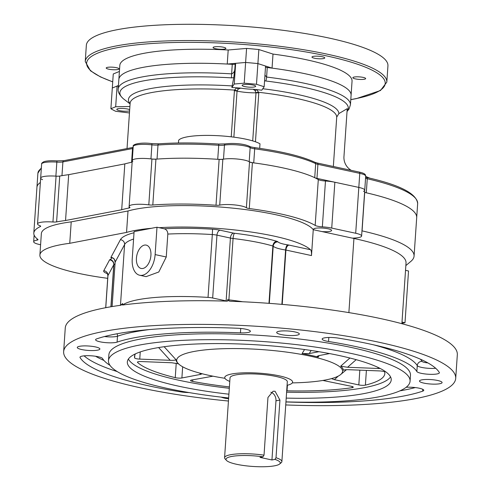 <?xml version="1.0" encoding="UTF-8"?>
<svg xmlns="http://www.w3.org/2000/svg" width="491" height="491" viewBox="0 0 491 491"><rect width="100%" height="100%" fill="white"/><g stroke="black" fill="none" stroke-linecap="round" stroke-linejoin="round"><path stroke-width="0.74" d="M363.598 191.459A7.555 1.479 -176.1 0 1 363.978 191.036A15.117 2.958 -176.1 0 0 364.739 190.195A15.117 2.958 -176.1 0 0 358.817 187.415L334.856 182.241A15.117 2.958 -176.1 0 0 325.472 181.013L322.348 226.854A7.555 1.479 3.9 0 1 315.173 225.424L318.297 179.583A7.555 1.479 -176.1 0 0 325.472 181.013M364.586 192.404A4.536 0.89 -176.1 0 0 364.69 192.429A140.561 27.521 3.9 0 1 416.693 217.642A140.561 27.521 -176.1 0 0 366.304 192.791L367.262 178.749A1.51 0.933 -77.1 0 0 366.636 177.435C399.711 184.837 416.718 193.558 417.651 203.593A140.561 27.521 -176.1 0 0 367.262 178.749A7.555 1.479 3.9 0 1 365.556 178.233M40.366 182.486A107.314 21.009 -176.1 0 0 36.942 187.267L33.811 233.108A107.314 21.009 -176.1 0 0 37.85 239.393A4.536 0.89 3.9 0 1 38.022 239.657A4.536 0.89 3.9 0 1 37.021 240.136L37.113 238.798M42.557 179.675A15.117 2.958 3.9 0 1 40.667 178.067A15.117 2.958 3.9 0 1 56.078 176.152A4.536 0.89 -176.1 0 0 59.736 176.054L56.612 221.895A4.536 0.89 3.9 0 1 52.948 221.993L56.078 176.152M132.147 162.171A107.314 21.009 3.9 0 0 124.824 163.902L121.7 209.743L65.549 220.508L68.672 174.667L124.824 163.902L68.672 174.667A107.314 21.009 -176.1 0 0 59.736 176.054M151.928 159.016A4.536 0.89 -176.1 0 0 155.929 159.158L152.805 204.999A4.536 0.89 3.9 0 1 148.804 204.857L151.928 159.016A15.117 2.958 -176.1 0 0 132.257 160.514A15.117 2.958 -176.1 0 0 132.822 161.392M155.929 159.158A107.314 21.009 3.9 0 1 219.133 159.397A4.536 0.89 -176.1 0 0 222.846 159.274L219.722 205.115A4.536 0.89 3.9 0 1 216.009 205.238L219.133 159.397M249.52 161.92A4.536 0.89 -176.1 0 0 252.405 162.693L249.281 208.54A4.536 0.89 3.9 0 1 246.396 207.761L249.52 161.92A15.117 2.958 -176.1 0 0 237.601 159.059A15.117 2.958 -176.1 0 0 222.846 159.274M252.405 162.693A107.314 21.009 3.9 0 1 318.297 179.583M140.242 351.93L139.757 359.105L170.193 360.302L158.611 347.554M139.757 359.105A4.536 0.89 3.9 0 1 134.638 357.927A125.451 24.562 3.9 0 1 134.522 356.484A125.451 24.562 3.9 0 1 135.467 353.839M139.69 275.248A18.891 11.054 -77.8 0 0 155.125 254.59L166.259 256.989L158.789 271.996L146.122 276.636L139.69 275.248A18.891 11.054 -77.8 0 1 132.226 258.978L134.092 231.617L151.516 228.278A99.753 19.53 3.9 0 0 126.549 232.415L69.753 243.303A99.753 19.53 -176.1 0 0 39.894 255.068A99.753 19.53 -176.1 0 0 107.707 278.329M352.329 238.11L353.937 238.473A133.006 26.041 3.9 0 1 406.032 262.973L401.89 323.704M322.875 380.457L351.495 386.331A4.536 0.89 3.9 0 1 353.268 387.166A4.536 0.89 3.9 0 1 352.084 387.681A125.451 24.562 3.9 0 1 287.032 390.83A4.536 0.89 3.9 0 1 286.707 390.824M229.401 386.92A125.451 24.562 3.9 0 1 192.65 381.415A4.536 0.89 3.9 0 1 190.551 380.513A4.536 0.89 3.9 0 1 191.478 380.046L212.959 376.18M182.658 366.789L181.897 377.972A4.536 0.89 3.9 0 1 175.25 377.653A125.451 24.562 3.9 0 1 137.535 362.389A4.536 0.89 3.9 0 1 137.425 362.174A4.536 0.89 3.9 0 1 141.353 361.56L171.789 362.757L178.675 363.849M121.7 209.743A107.314 21.009 3.9 0 1 129.041 208.012L129.139 206.502M152.805 204.999A107.314 21.009 3.9 0 1 216.009 205.238M249.281 208.54A107.314 21.009 3.9 0 1 315.173 225.424M380.138 368.44A4.536 0.89 3.9 0 1 378.009 368.471L347.573 367.274L340.68 366.182A83.887 16.424 3.9 0 1 343.375 370.324C344.062 369.791 345.995 369.588 349.169 369.729L379.604 370.926A4.536 0.89 3.9 0 1 384.723 372.104A125.451 24.562 3.9 0 1 384.84 373.547A125.451 24.562 3.9 0 1 365.39 385.128A4.536 0.89 3.9 0 1 358.823 384.926L334.426 379.66L331.486 378.616M166.259 256.989L167.824 234.072C167.719 231.249 166.535 229.493 164.264 228.8A93.707 18.345 3.9 0 1 212.578 229.223A12.091 2.369 3.9 0 1 220.011 230.199L233.464 233.102A3.026 0.589 -176.1 0 0 234.526 233.274A83.126 16.277 3.9 0 1 276.629 241.247A6.045 1.185 3.9 0 1 277.943 241.867A16.626 3.253 -176.1 0 0 287.677 244.849A6.045 1.185 3.9 0 1 288.972 245.083L310.533 249.741C311.269 250.318 311.589 252.264 311.49 255.572L313.258 229.69L314.019 229.856A9.071 1.774 3.9 0 1 313.522 229.217A9.071 1.774 3.9 0 1 318.616 227.977A9.071 1.774 3.9 0 1 328.068 228.781A9.071 1.774 3.9 0 1 331.621 230.451A9.071 1.774 3.9 0 1 321.967 231.574L314.019 229.856M120.847 305.23A89.178 17.461 3.9 0 1 122.652 303.542L122.547 305.021A89.178 17.461 3.9 0 1 208.031 297.399A7.555 1.479 3.9 0 1 212.677 298.006L226.13 300.909A7.555 1.479 3.9 0 0 227.48 301.161L227.579 299.682A7.555 1.479 -176.1 0 0 228.892 299.866A78.597 15.387 3.9 0 1 242.634 301.75M122.652 303.542L121.891 304.733L120.51 305.298A196.486 38.47 -176.1 0 0 65.26 327.994L63.646 351.654A196.486 38.47 -176.1 0 0 140.61 387.841A196.486 38.47 -176.1 0 0 228.444 401.03M285.744 404.94A196.486 38.47 -176.1 0 0 455.709 378.383L457.324 354.723A196.486 38.47 -176.1 0 0 230.758 301.271L228.996 301.014L227.579 299.682M455.709 378.383A196.486 38.47 -176.1 0 0 262.298 326.638A196.486 38.47 -176.1 0 0 63.646 351.654M227.48 301.161A196.486 38.47 -176.1 0 0 122.547 305.021M96.721 338.858A11.336 2.222 -176.1 0 0 95.592 339.723A11.336 2.222 -176.1 0 0 104.307 342.485A11.336 2.222 -176.1 0 0 117.091 342.129A158.703 31.074 3.9 0 1 240.437 332.843A11.336 2.222 -176.1 0 0 250.373 331.321A11.336 2.222 -176.1 0 0 237.687 328.252A181.375 35.512 -176.1 0 0 96.721 338.858M285.952 401.871A151.142 29.595 -176.1 0 0 410.071 381.212L410.476 375.296A151.142 29.595 -176.1 0 0 261.691 335.494A151.142 29.595 -176.1 0 0 108.885 354.735L108.48 360.652A151.142 29.595 -176.1 0 0 167.683 388.491A151.142 29.595 -176.1 0 0 228.653 397.962M285.946 401.951A181.375 35.512 -176.1 0 0 422.641 391.174A11.336 2.222 -176.1 0 0 423.764 390.314A11.336 2.222 -176.1 0 0 417.847 387.939A11.336 2.222 -176.1 0 0 406.161 387.282M110.009 365.372A158.703 31.074 3.9 0 1 102.509 358.498A11.336 2.222 -176.1 0 0 90.669 355.772A11.336 2.222 -176.1 0 0 79.972 357.264A11.336 2.222 -176.1 0 0 80.051 357.565A181.375 35.512 -176.1 0 0 180.983 391.904A11.336 2.222 -176.1 0 0 189.017 392.567M81.709 349.549A11.336 2.222 -176.1 0 0 93.523 350.556A11.336 2.222 -176.1 0 0 99.888 349.003A11.336 2.222 -176.1 0 0 88.73 346.02A11.336 2.222 -176.1 0 0 77.271 347.462A11.336 2.222 -176.1 0 0 81.709 349.549M221.232 397.139A11.336 2.222 -176.1 0 0 224.491 398.127A11.336 2.222 -176.1 0 0 228.591 398.784M423.911 383.121A11.336 2.222 -176.1 0 0 435.726 384.128A11.336 2.222 -176.1 0 0 442.09 382.575A11.336 2.222 -176.1 0 0 430.932 379.586A11.336 2.222 -176.1 0 0 419.474 381.028A11.336 2.222 -176.1 0 0 423.911 383.121M281.134 334.543A11.336 2.222 -176.1 0 0 292.943 335.549A11.336 2.222 -176.1 0 0 299.314 333.997A11.336 2.222 -176.1 0 0 288.149 331.008A11.336 2.222 -176.1 0 0 276.691 332.45A11.336 2.222 -176.1 0 0 281.134 334.543M338.379 338.127A11.336 2.222 -176.1 0 0 322.151 339.036A11.336 2.222 -176.1 0 0 328.54 341.49A158.703 31.074 3.9 0 1 416.853 371.534A11.336 2.222 -176.1 0 0 428.692 374.265A11.336 2.222 -176.1 0 0 439.39 372.773A11.336 2.222 -176.1 0 0 439.31 372.466A181.375 35.512 -176.1 0 0 338.379 338.127M410.071 381.212A151.142 29.595 -176.1 0 0 261.292 341.411A151.142 29.595 -176.1 0 0 108.48 360.652M228.904 394.193A132.251 25.894 3.9 0 1 127.335 361.935A132.251 25.894 3.9 0 1 201.598 343.81A132.251 25.894 3.9 0 1 339.422 355.57A132.251 25.894 3.9 0 1 391.223 379.93A132.251 25.894 3.9 0 1 286.21 398.103M322.348 226.854A15.117 2.958 -176.1 0 1 331.732 228.082L355.693 233.256A15.117 2.958 -176.1 0 1 361.615 236.036A15.117 2.958 -176.1 0 1 352.329 238.129L321.967 231.574M69.753 243.303L71.213 221.864A99.753 19.53 -176.1 0 0 41.354 233.624L39.894 255.068M155.125 254.59L156.991 227.229L159.158 227.701A99.753 19.53 3.9 0 1 310.533 249.741M126.549 232.415L128.01 210.977A99.753 19.53 3.9 0 1 232.556 208.116A99.753 19.53 3.9 0 1 313.258 229.69M71.213 221.864L128.01 210.977M159.158 227.701L164.264 228.8M292.305 382.888A83.126 16.277 -176.1 0 0 340.674 374.541A83.126 16.277 -176.1 0 0 316.603 357.638A83.126 16.277 -176.1 0 0 219.821 348.837A83.126 16.277 -176.1 0 0 178.141 363.457A83.126 16.277 -176.1 0 0 209.252 375.412A83.126 16.277 -176.1 0 0 224.933 378.297M318.966 351.697L309.232 353.563L302.063 353.6A83.887 16.424 3.9 0 1 317.174 356.822A83.887 16.424 3.9 0 1 318.217 357.086L317.149 356.3L318.819 355.631L329.559 353.575M202.194 373.761L200.543 374.4L199.733 373.117M181.897 377.972L200.543 374.4M178.141 363.457L177.454 362.696A83.887 16.424 3.9 0 1 175.987 359.713C175.299 360.247 173.366 360.443 170.193 360.302M390.554 376.91A132.251 25.894 3.9 0 1 286.609 392.186M229.309 388.283A132.251 25.894 3.9 0 1 128.403 359.038M340.68 366.182L349.911 358.013M319.162 355.57L318.217 357.086M302.063 353.6L304.561 349.524M164.135 346.714L175.987 359.713M246.396 207.761A15.117 2.958 -176.1 0 0 234.477 204.9A15.117 2.958 -176.1 0 0 219.722 205.115M148.804 204.857A15.117 2.958 -176.1 0 0 129.133 206.355A15.117 2.958 -176.1 0 0 129.753 207.276A4.536 0.89 3.9 0 1 129.937 207.552A4.536 0.89 3.9 0 1 129.041 208.012M65.549 220.508A107.314 21.009 -176.1 0 0 56.612 221.895M33.811 233.108A107.314 21.009 -176.1 0 1 40.409 226.541A4.536 0.89 3.9 0 0 40.685 226.265A4.536 0.89 3.9 0 0 39.961 225.719A15.117 2.958 3.9 0 1 37.537 223.908A15.117 2.958 3.9 0 1 52.948 221.993M40.593 244.733A15.117 2.958 3.9 0 1 33.676 241.744A15.117 2.958 3.9 0 1 37.021 240.136M364.69 192.429L362.07 230.874A140.561 27.521 3.9 0 1 414.073 256.093A140.561 27.521 3.9 0 1 410.875 261.378L405.854 265.588M338.225 376.124L334.426 379.66M356.171 359.67L347.573 367.274M311.147 350.47L309.232 353.563M401.914 323.33L405.001 322.734L408.53 270.983L405.529 270.332M405.001 322.734L402 322.09M150.915 255.394A11.944 6.991 -77.8 0 0 146.349 245.144A11.944 6.991 -77.8 0 0 136.842 255.308A11.944 6.991 -77.8 0 0 141.31 268.491A11.944 6.991 -77.8 0 0 150.915 255.394M151.516 228.278L156.991 227.229M361.615 236.036L364.739 190.195A15.117 2.958 -176.1 0 0 358.817 187.415L316.953 178.374A7.555 1.479 -176.1 0 1 314.725 177.687A107.314 21.009 -176.1 0 0 253.73 162.871A7.555 1.479 3.9 0 1 249.189 161.699A15.117 2.958 -176.1 0 0 223.497 159.152A7.555 1.479 3.9 0 1 217.734 159.305A107.314 21.009 -176.1 0 0 157.04 159.078A7.555 1.479 3.9 0 1 150.946 158.894A15.117 2.958 -176.1 0 0 132.257 160.514L133.214 146.465C132.061 144.115 141.433 142.132 151.713 143.611A1.51 0.338 96.5 0 1 151.903 144.851A15.117 2.958 -176.1 0 0 133.214 146.465M57.024 176.201A7.555 1.479 3.9 0 1 55.882 176.14L56.931 160.882L63.812 160.68A1.51 1.191 79.1 0 0 62.903 161.907A7.555 1.479 3.9 0 1 56.839 162.091A15.117 2.958 -176.1 0 0 41.625 164.019C41.397 163.417 42.177 162.631 43.957 161.668C46.884 160.784 51.211 160.52 56.931 160.882M37.537 223.908L40.667 178.067A15.117 2.958 3.9 0 1 55.882 176.14M364.598 192.282A7.555 1.479 -176.1 0 0 366.304 192.791M231.414 77.866L231.617 73.865C233.691 72.993 234.772 71.355 234.851 68.949L233.771 77.676L231.414 77.866A114.464 22.408 -176.1 0 0 123.204 98.611L122.959 98.409M232.268 64.333A3.026 0.589 -176.1 0 0 235.189 64.008L235.655 63.321L245.617 62.467A130.741 25.6 3.9 0 1 257.898 63.584L258.855 49.536A130.741 25.6 -176.1 0 0 246.574 48.419L228.198 49.996A116.379 22.789 3.9 0 0 119.822 65.377L118.865 79.425A116.379 22.789 3.9 0 1 232.268 64.333L231.617 73.865A116.379 22.789 3.9 0 0 118.214 88.957C117.693 91.633 119.295 94.8 123.02 98.464L123.088 98.513M129.458 112.955L115.655 111.285A130.741 25.6 3.9 0 1 110.892 108.726L113.261 73.975L119.411 71.441M129.894 106.522L115.68 106.756L117.091 86.048L112.304 88.024L118.454 85.489M115.68 106.756L110.892 108.726M129.599 110.849A6.8 1.332 3.9 0 1 121.928 111.021A6.8 1.332 3.9 0 1 116.79 109.376A6.8 1.332 3.9 0 1 120.614 108.443A6.8 1.332 3.9 0 1 127.703 109.045A6.8 1.332 3.9 0 1 129.685 109.653M130.072 103.902L123.437 98.826M118.417 86.029L117.091 86.048M235.655 63.321L234.244 84.022L231.856 87.49L233.771 77.676M231.224 136.823L234.465 90.092A4.536 0.878 12.7 0 1 237.067 90.841L233.876 137.155M238.331 89.018A4.536 1.16 -135.5 0 1 236.717 87.815A104.19 20.401 3.9 0 1 240.737 88.116L238.331 89.018L237.067 90.841M130.121 103.251L130.115 103.3A103.533 20.272 -176.1 0 1 234.465 90.092L236.717 87.815A104.19 20.401 3.9 0 0 231.856 87.49M234.244 84.022L244.205 83.169L246.574 48.419M244.205 83.169A130.741 25.6 3.9 0 1 256.486 84.286L257.898 63.584A130.741 25.6 -176.1 0 0 245.617 62.467L227.241 64.045L228.198 49.996M252.712 140.899L255.989 92.83L255.068 90.547L253.123 89.245A104.19 20.401 3.9 0 1 257.057 89.669L258.782 92.971L255.455 141.795M255.068 90.547A4.536 1.755 -30.6 0 0 257.057 89.669A104.19 20.401 3.9 0 1 261.764 90.209L264.158 86.747L256.486 84.286M253.031 85.023A6.8 1.332 3.9 0 1 255.694 86.275A6.8 1.332 3.9 0 1 248.82 87.14A6.8 1.332 3.9 0 1 242.124 85.348A6.8 1.332 3.9 0 1 245.942 84.415A6.8 1.332 3.9 0 1 253.031 85.023M264.158 86.747L265.57 66.046L257.898 63.584L272.051 68.126A116.379 22.789 3.9 0 1 351.09 95.254L352.047 81.205A116.379 22.789 3.9 0 0 273.008 54.078L258.855 49.536M265.496 67.132A3.026 0.589 -176.1 0 0 267.251 67.519A116.379 22.789 3.9 0 1 351.09 95.254L350.439 104.786L349.04 109.045L347.039 111.488M264.944 75.172L266.601 77.05A116.379 22.789 3.9 0 1 350.439 104.786M255.971 92.56A4.536 0.724 -4.6 0 1 258.775 92.308A103.533 20.272 -176.1 0 1 336.716 117.073L333.346 166.486M347.057 111.187A114.464 22.408 -176.1 0 0 265.821 81.003L264.569 80.739M178.46 142.998L178.644 140.279A42.318 8.286 3.9 0 1 215.752 135.59A42.318 8.286 3.9 0 1 259.985 143.808L259.678 148.319M351.225 170.346A15.117 14.816 -167.8 0 1 343.958 156.604L347.229 108.658L338.876 113.587L336.716 117.073M365.672 176.459L369.95 178.215M328.737 37.991A151.142 29.595 3.9 0 1 387.939 65.825L386.828 82.095A151.142 29.595 3.9 0 0 327.632 54.256A151.142 29.595 3.9 0 0 170.119 40.814A151.142 29.595 3.9 0 0 85.244 61.535L86.348 45.264A151.142 29.595 3.9 0 1 171.23 24.55A151.142 29.595 3.9 0 1 328.737 37.991M272.051 68.126L273.008 54.078M314.479 58.233A6.426 1.258 -176.1 0 0 321.169 58.803A6.426 1.258 -176.1 0 0 324.778 57.926A6.426 1.258 -176.1 0 0 318.456 56.232A6.426 1.258 -176.1 0 0 311.963 57.054A6.426 1.258 -176.1 0 0 314.479 58.233M108.72 69.188A6.426 1.258 -176.1 0 0 115.416 69.759A6.426 1.258 -176.1 0 0 119.025 68.881A6.426 1.258 -176.1 0 0 112.697 67.187A6.426 1.258 -176.1 0 0 106.203 68.01A6.426 1.258 -176.1 0 0 108.72 69.188M215.586 48.707A6.426 1.258 -176.1 0 0 222.282 49.278A6.426 1.258 -176.1 0 0 225.885 48.394A6.426 1.258 -176.1 0 0 219.563 46.706A6.426 1.258 -176.1 0 0 213.069 47.523A6.426 1.258 -176.1 0 0 215.586 48.707M355.367 78.885A6.426 1.258 -176.1 0 0 362.057 79.456A6.426 1.258 -176.1 0 0 365.666 78.572A6.426 1.258 -176.1 0 0 359.344 76.884A6.426 1.258 -176.1 0 0 352.851 77.701A6.426 1.258 -176.1 0 0 355.367 78.885M118.214 88.957L118.865 79.425A116.379 22.789 3.9 0 1 227.241 64.045M264.029 455.145L267.957 397.477L273.082 391.241L275.064 391.253L279.938 400.061L276.01 457.735A28.717 5.622 3.9 0 1 281.877 461.608A28.717 5.622 3.9 0 1 281.226 462.694L279.649 464.007A27.208 5.327 3.9 0 1 252.767 466.45A27.208 5.327 3.9 0 1 226.461 460.386A27.208 5.327 3.9 0 1 235.772 455.893A27.208 5.327 3.9 0 1 262.973 456.808L264.029 455.145A28.717 5.622 3.9 0 0 224.577 457.704L230.021 377.849A28.717 5.622 -176.1 0 1 246.151 373.915A28.717 5.622 -176.1 0 1 276.077 376.468A28.717 5.622 -176.1 0 1 287.321 381.759L281.877 461.608M226.461 460.386L225.081 458.864A28.717 5.622 3.9 0 1 224.577 457.704M276.01 457.735L274.954 459.392L271.94 459.969L275.973 400.822A7.555 5.947 79.1 0 0 270.823 392.217M271.94 459.969L259.96 457.385L262.973 456.808M274.954 459.392A27.208 5.327 3.9 0 1 279.649 464.007M229.776 381.409A34.008 6.659 3.9 0 1 224.743 377.493A34.008 6.659 3.9 0 1 243.843 372.829A34.008 6.659 3.9 0 1 279.281 375.854A34.008 6.659 3.9 0 1 292.599 382.115A34.008 6.659 3.9 0 1 287.082 385.318M134.638 357.927L134.835 355.067M107.326 273.604A19.646 3.848 3.9 0 1 103.761 270.731L109.573 259.886A6.045 1.185 3.9 0 1 110.033 259.573A16.626 3.253 -176.1 0 0 111.034 257.701A6.045 1.185 3.9 0 1 110.941 257.339L120.405 239.706A93.707 18.345 3.9 0 1 134.012 232.752M353.937 238.473L348.88 312.601M287.413 385.232L287.032 390.83M352.084 387.681L352.164 386.503M192.76 379.801L192.65 381.415M175.25 377.653L176.238 363.168M137.56 361.977L137.535 362.389M366.39 370.41L365.39 385.128M115.004 264.041A21.162 4.143 3.9 0 1 113.887 264.631L111.015 306.746M133.583 239.043A89.178 17.461 -176.1 0 0 124.604 244.524L120.461 305.304M120.405 239.706A4.536 4.431 28.2 0 1 124.604 244.524L115.139 262.157L112.114 306.562L115.139 262.212M268.976 303.334L272.879 246.034A78.597 15.387 -176.1 0 0 233.072 238.497A7.555 1.479 3.9 0 1 230.414 238.061L216.961 235.158A7.555 1.479 -176.1 0 0 212.315 234.551L208.031 297.399M212.578 229.223L212.315 234.551A89.178 17.461 -176.1 0 0 167.824 234.072M220.011 230.199A4.536 2.651 -77.8 0 0 216.961 235.158L212.677 298.006M233.464 233.102A4.536 2.651 -77.8 0 0 230.414 238.061L226.13 300.909M234.526 233.274A4.536 1.074 -83.3 0 0 233.072 238.497L228.892 299.866A1.51 0.356 96.7 0 0 228.996 301.014M281.889 304.365L285.596 249.993A21.162 4.143 3.9 0 1 273.211 246.187L269.314 303.358M110.905 306.765L113.771 264.71L107.959 275.555L105.768 307.691M103.761 270.731A4.536 4.431 28.2 0 1 107.959 275.555A15.117 2.958 -176.1 0 0 107.879 275.807L105.706 307.697M311.49 255.572L285.922 250.048L282.215 304.389M40.409 226.541L40.452 225.952M355.693 233.256L359.774 173.366L317.91 164.325A7.555 1.479 3.9 0 1 315.682 163.638A107.314 21.009 -176.1 0 0 254.688 148.822A7.555 1.479 3.9 0 1 250.146 147.65A15.117 2.958 -176.1 0 0 224.455 145.103A7.555 1.479 3.9 0 1 218.691 145.256A107.314 21.009 -176.1 0 0 157.998 145.029A7.555 1.479 3.9 0 1 151.903 144.851L150.946 158.894M331.732 228.082L334.856 182.241M422.769 389.302L422.641 391.174M415.3 387.577A181.375 35.512 3.9 0 1 399.907 390.861M435.683 368.275A11.336 2.222 3.9 0 1 424.292 367.876A11.336 2.222 3.9 0 1 417.258 365.617L416.853 371.534M420.419 359.203A163.233 31.958 3.9 0 1 422.051 361.37A4.536 4.407 -30.9 0 0 417.258 365.617A158.703 31.074 -176.1 0 0 373.59 344.829M328.817 337.477L328.54 341.49M422.051 361.37A6.8 1.332 -176.1 0 0 427.882 362.91M240.737 328.454L240.437 332.843M149.565 329.553A158.703 31.074 -176.1 0 0 117.49 336.212L117.091 342.129M117.036 333.763A4.536 4.032 71.1 0 1 117.49 336.212A11.336 2.222 3.9 0 1 104.46 336.544M80.094 356.969L80.051 357.565M181.032 391.155L180.983 391.904M117.245 371.589A181.375 35.512 3.9 0 1 84.084 355.846M95.579 356.257A176.84 34.622 -176.1 0 0 103.969 360.468M358.823 384.926L359.829 370.153M378.009 368.471L378.082 367.428M110.941 257.339A4.536 4.431 28.2 0 1 115.139 262.157L115.133 262.188C114.55 259.543 114.164 258.475 113.986 258.978A4.536 4.345 -44.2 0 0 111.034 257.701M110.033 259.573A4.536 4.112 68.5 0 1 113.887 264.631L113.771 264.71A4.536 4.431 28.2 0 0 109.573 259.886M288.972 245.083A4.536 2.651 -77.8 0 0 285.922 250.048L285.596 249.993A4.536 1.694 -81.5 0 1 287.677 244.849M277.943 241.867A4.536 4.345 -44.1 0 0 273.211 246.187L272.879 246.034A4.536 3.351 -73.5 0 1 276.629 241.247M115.035 260.844A4.536 4.345 -44.2 0 0 113.986 258.978M235.189 64.008L234.851 68.949M130.097 103.589A105.455 20.647 3.9 0 1 232.108 85.925M267.251 67.519L266.601 77.05A4.536 1.178 -83 0 1 265.821 81.003M258.782 92.971A4.536 0.89 3.9 0 0 255.989 92.83A19.646 3.848 3.9 0 1 237.018 91.099A4.536 0.89 3.9 0 0 234.367 90.749M240.737 88.116A16.626 3.253 -176.1 0 0 253.123 89.245M262.783 88.742A105.455 20.647 3.9 0 1 338.876 113.587M218.796 144.078L217.734 159.305M225.713 143.894A1.51 1.148 80.4 0 0 225.363 143.881A1.51 1.148 80.4 0 0 224.455 145.103L223.497 159.152M158.961 143.851A1.51 0.859 86 0 0 158.753 143.82A1.51 0.859 86 0 0 157.998 145.029L157.04 159.078M151.639 143.636A1.51 0.338 96.5 0 1 151.713 143.611L158.753 143.82C176.87 142.574 196.885 142.654 218.796 144.047L225.363 143.881C231.887 142.998 243.475 143.39 249.502 146.361A1.51 1.381 120.5 0 1 250.146 147.65L249.189 161.699M133.147 147.435A1.51 1.191 79.1 0 0 132.515 148.564L62.903 161.907L61.964 175.661M133.079 148.429A7.555 1.479 3.9 0 1 132.515 148.564L131.576 162.288M41.324 168.438A107.314 21.009 -176.1 0 0 37.899 173.219L41.367 167.762M358.958 172.059A1.51 0.884 102.2 0 1 359.179 172.065A1.51 0.884 102.2 0 1 359.774 173.366A15.117 2.958 -176.1 0 1 365.697 176.146C365.218 175.71 366.992 173.716 359.179 172.065L317.315 163.024A1.51 0.884 102.2 0 1 317.91 164.325L316.953 178.374M317.094 163.024A1.51 0.884 102.2 0 1 317.315 163.024L314.97 162.312A1.51 1.332 115.6 0 1 315.682 163.638L314.725 177.687M254.283 147.595A1.51 0.479 97.7 0 1 254.387 147.576A1.51 0.479 97.7 0 1 254.688 148.822L253.73 162.871M350.795 99.575A149.632 29.294 -176.1 0 0 341.521 59.454A149.632 29.294 -176.1 0 0 140.592 44.448A149.632 29.294 -176.1 0 0 112.727 81.801M279.938 400.061L275.973 400.822M340.674 374.541L346.431 369.717M417.651 203.593L414.073 256.093M33.676 241.744L34.131 235.054M129.133 206.355L132.257 160.514M107.879 275.807C107.523 273.818 107.179 272.892 106.835 273.039L107.56 273.401M127.028 148.564L130.115 103.3M63.812 160.68L133.153 147.392M40.667 178.067L41.625 164.019M36.942 187.231L37.899 173.219M365.623 177.171L366.636 177.435M364.739 190.195L365.697 176.146M249.502 146.361C250.649 146.662 248.477 146.533 254.387 147.576C281.705 151.345 301.904 156.255 314.97 162.312M350.789 99.648L356.306 98.636L380.464 90.528L386.828 82.095M85.244 61.535L90.454 70.79L100.446 76.897L112.721 81.887"/></g></svg>
